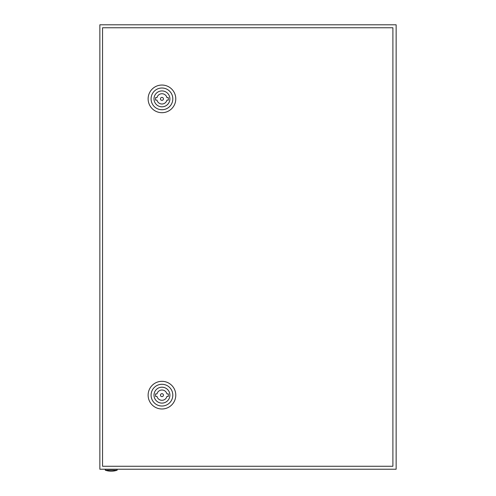 <?xml version="1.0" encoding="UTF-8"?>
<svg xmlns="http://www.w3.org/2000/svg" width="496" height="496" viewBox="0 0 496 496"><rect width="100%" height="100%" fill="white"/><g stroke="black" fill="none" stroke-linecap="round" stroke-linejoin="round"><path stroke-width="0.74" d="M99.857 24.8L99.857 469.222L396.143 469.222L396.143 24.8L99.857 24.8M117.143 470.214A18.271 18.271 0 0 1 105.288 470.214L117.143 470.214L117.143 469.222M163.432 395.157A1.482 1.482 0 0 0 161.95 393.675A1.482 1.482 0 0 0 160.468 395.157A1.482 1.482 0 0 0 161.95 396.633A1.482 1.482 0 0 0 163.432 395.157M148.124 395.157A13.826 13.826 0 0 1 161.95 381.325A13.826 13.826 0 0 1 175.776 395.157A13.826 13.826 0 0 1 161.95 408.983A13.826 13.826 0 0 1 148.124 395.157M151.088 395.157A10.862 10.862 0 0 1 161.95 384.288A10.862 10.862 0 0 1 172.813 395.157A10.862 10.862 0 0 1 161.95 406.019A10.862 10.862 0 0 1 151.088 395.157M169.899 395.157A7.948 7.948 0 0 1 161.95 403.105A7.948 7.948 0 0 1 154.002 395.157A7.948 7.948 0 0 1 161.95 387.202A7.948 7.948 0 0 1 169.899 395.157M166.935 393.917A5.134 5.134 0 0 0 156.965 393.917L155.527 393.917L155.527 396.391L156.965 396.391A5.134 5.134 0 0 0 166.935 396.391L168.367 396.391L168.367 393.917L166.935 393.917M163.432 98.871A1.482 1.482 0 0 0 161.95 97.39A1.482 1.482 0 0 0 160.468 98.871A1.482 1.482 0 0 0 161.95 100.353A1.482 1.482 0 0 0 163.432 98.871M148.124 98.871A13.826 13.826 0 0 1 161.95 85.045A13.826 13.826 0 0 1 175.776 98.871A13.826 13.826 0 0 1 161.95 112.697A13.826 13.826 0 0 1 148.124 98.871M151.088 98.871A10.862 10.862 0 0 1 161.95 88.009A10.862 10.862 0 0 1 172.813 98.871A10.862 10.862 0 0 1 161.95 109.734A10.862 10.862 0 0 1 151.088 98.871M169.899 98.871A7.948 7.948 0 0 1 161.95 106.82A7.948 7.948 0 0 1 154.002 98.871A7.948 7.948 0 0 1 161.95 90.923A7.948 7.948 0 0 1 169.899 98.871M166.935 97.638A5.134 5.134 0 0 0 156.965 97.638L155.527 97.638L155.527 100.105L156.965 100.105A5.134 5.134 0 0 0 166.935 100.105L168.367 100.105L168.367 97.638L166.935 97.638M102.542 27.764L102.542 466.265L392.9 466.265L392.9 27.764L102.542 27.764M105.288 470.214L105.288 469.222"/></g></svg>
